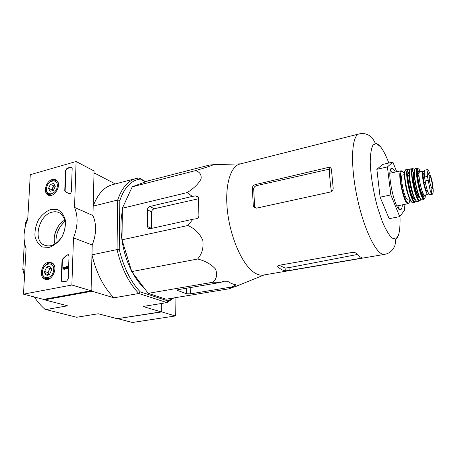 <?xml version="1.0" encoding="UTF-8"?>
<svg xmlns="http://www.w3.org/2000/svg" width="456" height="456" viewBox="0 0 456 456"><rect width="100%" height="100%" fill="white"/><g stroke="black" fill="none" stroke-linecap="round" stroke-linejoin="round"><path stroke-width="0.68" d="M220.738 282.384L213.112 282.196C216.811 278.513 217.586 274.113 215.443 268.983C211.134 264.195 205.2 260.872 197.625 259.019C202.054 253.906 203.781 247.671 202.8 240.312C199.671 233.364 194.689 228.439 187.861 225.532L192.899 219.256L196.274 218.789C198.029 218.356 198.907 217.21 198.901 215.346L198.44 198.155L198.029 196.724L195.687 195.903L192.358 196.393L187.154 192.603C193.697 188.499 198.326 183.973 201.045 179.043C201.677 174.648 199.779 171.855 195.35 170.652C203.769 168.19 213.995 164.986 213.066 164.707L209.27 165.118L147.995 180.884L132.234 186.806L122.35 208.238L122.014 239.81L131.738 271.588L148.217 293.35L166.018 299.216L229.225 288.779L231.79 286.978L234.658 285.849L235.866 284.749C233.221 284.401 230.485 283.233 227.658 281.255L223.662 281.209L220.738 282.384L178.49 289.594L177.213 290.335L186.504 293.738L190.334 293.863L231.79 286.978M65.066 221.251C58.528 227.253 55.507 234.635 56.002 243.407M118.036 318.579L161.783 311.915L161.709 303.445L161.772 310.753L161.036 311.858L143.036 306.483L166.959 302.596L167.99 300.943L140.226 291.857C130.598 281.62 123.604 267.461 119.244 249.375L119.831 200.458C124.448 187.308 131.311 180.177 140.431 179.06L145.413 181.853M34.394 297.004C37.603 301.849 41.137 305.953 44.99 309.322L76.676 317.262L98.217 313.762L117.243 318.704L161.036 311.858M45.378 309.658L67.596 305.816L44.585 299.837L44.266 299.261M44.585 299.837L92.044 291.241L91.097 289.429L91.964 254.836L117.038 249.569L117.682 200.03L93.184 206.118L93.987 174.175L94.945 173.303L115.282 183.939M94.004 173.565L94.945 173.303M24.396 242.039L22.8 269.616L24.516 275.971M25.297 226.535L25.525 222.933L26.402 222.71M140.226 291.857L138.801 293.499L166.959 302.596L173.764 297.939M119.244 249.375L117.038 249.569C121.518 268.333 128.774 282.982 138.801 293.499L113.971 297.791L92.044 291.241M22.8 269.616L24.413 242.13M25.319 226.444L25.525 222.933L27.81 218.19M24.533 275.737L22.834 269.359L24.92 268.92M44.523 279.043L44.523 279.043C38.56 276.57 41.707 263.289 48.45 262.274L52.132 262.89C59.115 266.771 51.494 282.988 44.523 279.043L46.25 279.511M119.831 200.458L117.682 200.03C121.855 187.878 128.022 180.696 136.184 178.473L139.086 177.954L145.789 181.71M172.653 298.121L167.99 300.943M144.21 288.055C139.884 284.134 135.951 278.941 132.405 272.471M131.453 270.67C122.379 253.217 118.663 228.73 122.322 211.236M124.117 204.413L128.039 195.909M93.184 206.118C97.635 194.108 104.099 186.954 112.575 184.646L136.184 178.473M113.971 297.791C103.717 287.548 96.387 273.229 91.964 254.836M139.086 177.954L140.431 179.06M125.44 251.011L128.062 259.578M195.35 170.652L132.234 186.806M187.154 192.603L122.35 208.238M187.861 225.532L122.014 239.81M197.625 259.019L131.738 271.588M213.112 282.196L148.217 293.35M240.842 284.39L229.225 288.779M192.358 196.393L149.87 206.488C148.388 207.001 147.579 208.113 147.436 209.817L147.465 226.478L148.177 228.291L149.933 228.741L192.899 219.256M403.993 204.516L404.7 210.039L399.724 216.623L389.179 218.663L380.104 197.163L376.85 169.324L382.669 164.434L392.89 162.097L396.68 171.747M252.333 188.014L253.285 205.639L253.741 206.938L256.546 208.153L330.52 191.982C332.407 191.343 333.29 190.015 333.182 187.997L331.404 169.187C331.01 167.751 329.962 167.17 328.252 167.449L255.24 184.629C253.513 185.193 252.544 186.322 252.333 188.014L253.684 188.966C253.895 187.285 254.875 186.168 256.614 185.615L329.454 169.142C329.511 175.987 330.167 183.483 331.421 191.634M253.684 188.966L254.642 206.534L255.103 207.833L253.747 206.944M328.252 167.449L329.922 169.039L329.454 169.142M357.23 254.522L289.001 267.621L285.108 268.042L279.169 265.278M360.006 258.392L362.104 257.703C360.229 257.195 358.216 255.719 356.062 253.274C355.23 252.533 353.833 252.276 351.878 252.499L279.391 265.232C277.972 265.557 277.413 266.053 277.71 266.714L277.898 266.931C280.474 269.154 282.942 270.459 285.296 270.841L289.201 270.493L360.006 258.392L359.83 256.654M384.636 254.362C377.175 256.272 364.116 230.542 357.128 197.317C350.054 164.109 351.553 135.25 359.14 133.927L239.89 164.035C230.297 166.246 224.523 186.082 227.51 211.664C230.428 237.211 241.714 263.152 252.937 271.639C256.665 274.483 260.154 275.623 263.397 275.065L384.636 254.362C389.567 253.388 392.975 250.458 394.862 245.567C396.099 240.871 394.674 239.297 396.965 238.26C398.27 236.607 399.279 233.005 399.986 227.453L400.015 216.235C400.26 224.249 399.775 230.588 398.572 235.25L395.837 239.024L391.966 238.055C388.922 234.971 385.725 229.539 382.367 221.758L377.671 207.845C373.361 192.175 370.625 175.264 370.221 161.971C370.369 154.003 371.304 148.331 373.025 144.957L376.388 143.515L380.549 146.798C383.325 150.315 386.084 155.724 388.837 163.026M147.436 209.817L151.546 211.886C151.848 210.296 152.766 209.253 154.288 208.757L198.406 198.782M151.546 211.886L151.603 228.37M399.724 216.623L390.843 194.929L387.418 166.93L392.89 162.097M387.418 166.93L376.85 169.324M390.843 194.929L380.104 197.163M392.565 172.664L390.228 170.806M398.105 208.061L399.49 205.417M395.42 172.032L393.819 169.507L391.801 168.275C385.656 167.985 395.09 212.53 400.579 209.737C401.565 209.412 402.158 207.782 402.357 204.841M71.871 285.017L23.478 294.166L26.077 248.577C22.903 239.531 23.461 229.721 27.753 219.159L30.284 174.694L76.106 161.51L74.533 207.412C78.25 216.429 77.902 226.564 73.49 237.821L71.871 285.017L91.063 290.757L43.559 299.387L23.478 294.166M74.533 207.412L92.95 215.545L94.067 170.966L76.106 161.51M92.95 215.545C96.689 224.323 96.438 234.156 92.209 245.037L73.49 237.821M92.209 245.037L91.063 290.757M66.57 281.187L61.925 281.825L61.224 280.303L62.005 260.479L62.888 258.632L66.644 255.075L68.411 254.676L69.021 256.095L68.2 278.947L66.57 281.187M72.185 168.475L71.353 191.526C70.993 193.213 70.19 193.903 68.941 193.6L65.197 191.776L64.758 190.591L65.55 170.356L67.089 168.207L70.771 167.158L71.797 167.369L72.185 168.475M50.878 209.418L57.462 209.583C61.389 211.601 64.028 215.186 65.39 220.339C65.738 226.051 64.507 231.722 61.702 237.348C58.117 242.364 53.928 245.721 49.134 247.42L42.516 247.01C38.68 244.804 36.155 241.127 34.947 235.986C34.707 230.377 35.956 224.854 38.68 219.416C42.134 214.542 46.198 211.213 50.878 209.418M52.246 179.499C53.973 179.048 55.444 179.35 56.658 180.399C62.54 185.107 53.295 199.494 47.509 194.655C42.932 191.697 46.358 180.815 52.246 179.499M52.286 212.114C55.461 211.356 58.271 211.863 60.705 213.647C66.234 219.091 66.758 226.626 62.278 236.254C56.481 244.975 50.166 247.785 43.32 244.684C32.707 238.841 39.501 214.605 52.286 212.114M54.988 244.074C52.275 236.02 57.171 224.095 64.798 220.094M67.18 192.66L69.215 193.714M65.647 192.005L65.134 190.768L65.926 170.544L67.465 168.395L71.752 167.329M61.925 281.825L62.324 281.945L61.623 280.423L62.398 260.61L63.281 258.763L62.888 258.632M68.371 254.653L67.038 255.212L63.281 258.763M67.021 268.943L66.559 269.04L64.376 267.541L63.874 268.63L64.096 269.239L63.612 269.165C62.985 267.9 63.327 267.182 64.644 267.005L66.582 268.339L66.65 266.441L67.117 266.344L67.021 268.943L67.414 269.074L66.559 269.04M67.117 266.344L67.511 266.475L67.414 269.074M64.832 267.068L66.587 268.196M65.037 267.13L64.644 267.005M64.119 268.664L64.518 268.795L64.495 269.365L63.886 269.251M64.495 269.365L64.096 269.239M64.193 268.687L64.541 267.649M49.966 266.68L51.534 270.1L49.624 274.244L46.153 274.945L44.608 271.519L46.506 267.398L49.966 266.68C51.038 267.319 51.556 268.459 51.534 270.1L49.624 274.244C48.427 275.259 47.27 275.487 46.153 274.945C45.093 274.295 44.574 273.15 44.608 271.519L46.506 267.398C47.692 266.389 48.843 266.15 49.966 266.68M42.465 271.953C42.818 263.055 54.121 260.638 53.711 269.656C53.352 278.713 41.935 280.942 42.465 271.953M49.721 278.622L45.286 278.65C43.297 277.459 42.334 275.344 42.397 272.312L42.813 269.827M43.217 268.652C45.663 263.796 48.729 262.092 52.406 263.528L54.236 265.455M48.895 274.569L48.729 274.25L48.877 274.575M48.729 274.25L48.9 270.499L47.954 272.551L48.729 274.25M51.009 268.214L49.841 268.453L48.9 270.499L51.038 268.265M49.841 268.453L46.506 267.398M47.954 272.551L44.608 271.519M53.398 190.409L50.057 191.309L48.558 188.277L50.382 184.349L53.711 183.437L55.233 186.458L53.398 190.409L50.057 191.309L48.558 188.277L50.382 184.349L53.711 183.437L55.233 186.458M46.495 188.841C46.82 180.633 57.707 177.578 57.325 185.888C57 194.233 46.005 197.135 46.495 188.841M52.195 195.088L48.33 194.404C46.991 193.276 46.352 191.583 46.421 189.325L46.569 188.06M49.014 182.919C51.79 179.995 54.418 179.373 56.897 181.06L58.089 182.656M52.383 190.961L52.662 187.775L51.756 189.73L52.366 190.967M55.005 185.432L53.569 185.826L52.662 187.775L55.005 185.444M53.569 185.826L50.382 184.349M51.756 189.73L48.558 188.277M118.036 318.744L132.377 322.477L175.321 315.968L175.053 297.728M161.783 311.915L175.321 315.968M427.739 169.774L427.209 169.769L426.964 170.966L427.5 176.398L430.15 190.46L431.347 193.766L432.328 194.233L432.75 193.92C433.257 192.894 433.331 190.614 432.983 187.085L432.636 184.463M427.42 169.569L424.884 170.122C424.137 170.51 424.034 172.807 424.582 177.025L425.135 180.964C426.548 189.115 428.11 193.709 429.82 194.74L432.351 194.227M424.542 176.751L423.111 177.059C423.003 174.904 423.191 173.742 423.675 173.582L424.245 173.457M427.87 191.93L427.574 191.993C426.428 191.617 425.203 188.55 423.909 182.782L423.111 177.059M424.245 172.054L423.151 171.177C420.369 171.125 425.551 195.601 428.07 194.404L428.629 193.572M404.78 174.54L402.591 175.018C399.279 175.058 404.671 200.532 407.71 199.204L409.898 198.759M59.189 224.985C56.772 228.581 55.165 232.503 54.372 236.744M399.484 209.492L399.433 208.985L399.49 209.492M391.066 169.415L390.912 168.942L391.066 169.415M255.24 184.629L256.614 185.615M253.285 205.639L254.642 206.534M277.898 266.931L277.829 265.916M285.296 270.841L285.108 268.042M289.201 270.493L289.001 267.621M234.658 285.849L234.601 284.521M195.687 195.903L198.383 197.499M190.334 293.863L190.198 287.594M186.504 293.738L186.396 288.243M177.589 290.552L177.578 289.834M147.465 226.478L151.529 228.388M149.87 206.488L154.288 208.757M65.134 190.768L64.758 190.591M65.926 170.544L65.55 170.356M67.465 168.395L67.089 168.207M71.142 167.346L70.771 167.158M61.623 280.423L61.224 280.303M62.398 260.61L62.005 260.479M67.038 255.212L66.644 255.075M427.5 176.398L424.582 177.025M428.059 180.342L425.135 180.964M389.914 173.251L401.206 170.743C396.686 170.766 404.039 205.519 408.177 203.678L396.828 205.947M404.728 174.551L403.229 171.997C399.992 167.677 399.427 178.53 402.448 190.505C405.401 202.544 409.756 207.098 409.847 198.77M404.842 176.734C404.375 181.391 406.758 192.654 409.072 196.73M411.568 197.67L411.677 197.237M412.805 197.499L412.936 194.581M409.249 177.133L407.943 174.517M405.35 170.407C402.061 172.625 408.194 201.609 412.093 202.304M413.803 198.822L413.803 196.063M408.325 172.892L409.323 175.121L408.32 172.904M408 169.284L406.074 169.66C401.673 169.66 409.055 204.51 413.068 202.692L414.977 202.259C411.027 204.037 403.668 169.296 408 169.284L407.105 172.077L407.556 181.066L410.332 193.464L413.318 200.543L414.977 202.259M413.894 201.74L413.997 201.427M414.339 199.124L414.361 198.662M409.682 170.339C406.832 166.543 406.102 175.178 408.508 186.401C410.85 197.636 415.017 205.24 416.089 200.617M409.42 172.442C404.603 169.176 411.91 203.735 414.994 198.799M409.402 174.557C408.422 178.792 411.512 193.395 414.128 196.872M416.254 196.114L416.311 195.59M411.922 174.847L411.66 174.391M416.642 197.049L416.755 196.684M417.491 195.641L417.536 194.507M413.484 175.343L412.982 174.323L413.484 175.36M411.871 170.099C409.032 166.172 408.32 174.768 410.731 185.985C413.079 197.22 417.206 204.71 418.198 199.91M413.712 173.565L413.358 172.761L413.712 173.559M410.742 168.874L410.599 168.891C406.393 168.925 413.666 203.273 417.514 201.569L417.645 201.529M418.443 200.218L418.517 199.882M410.577 168.897L412.788 168.652C408.718 168.714 415.872 202.527 419.617 200.902L417.496 201.575M414.601 169.968L414.447 169.757C411.654 165.836 411.016 174.517 413.45 185.677C415.821 196.85 419.873 204.031 420.734 198.964M414.515 172.625C409.739 168.104 416.71 201.854 419.497 196.735M414.333 172.664C411.289 172.653 416.63 197.875 419.4 196.604L418.802 196.935C419.275 197.756 416.584 196.342 414.179 185.655C411.871 174.95 413.632 171.427 413.649 172.613L414.333 172.664M420.272 192.871L420.198 191.235M417.24 177.259L416.647 175.725M421.293 195.533L421.452 194.746M421.868 195.698L421.971 190.636M419.104 177.082L417.029 172.59M414.971 168.908C411.865 170.686 417.941 199.415 421.504 199.785M422.957 195.858L422.854 192.837M417.103 170.384L419.018 174.705L417.895 171.912M415.718 168.475L415.456 168.486C411.563 168.583 418.534 201.495 422.119 199.979L422.359 199.882M423.014 198.588L423.134 197.921M415.422 168.492L417.525 168.441C413.797 168.572 420.58 200.6 424.034 199.181L422.091 199.984M420.449 171.764L419.269 169.655C416.488 165.642 416.197 175.492 418.91 186.584C421.572 197.727 425.334 202.373 425.351 194.957M419.662 171.963L419.566 171.826C413.763 164.508 422.404 204.807 424.559 195.094M424.707 195.088L423.453 195.955L422.849 195.59C421.515 193.669 420.244 190.175 419.047 185.107C417.964 180.012 417.525 176.01 417.73 173.098L418.3 171.627L419.799 171.906C416.955 171.872 422.125 196.297 424.707 195.088L428.07 194.404M425.368 182.468L423.909 182.782M425.311 182.121L423.846 182.434M424.587 177.059L423.139 177.367M429.82 173.468C428.731 170.641 427.859 169.404 427.209 169.769M429.962 175.024L429.079 175.184C428.851 178.199 429.501 182.012 431.017 186.618L431.866 188.345C434.038 191.537 432.049 177.709 429.962 175.024M430.15 190.46L431.621 193.435L432.75 193.92M429.729 175.435L429.21 175.053L429.979 175.127C431.074 177.008 431.946 180.052 432.601 184.258C432.801 187.804 432.755 189.2 432.465 188.442L432.037 188.402C433.314 188.413 431.359 177.487 429.729 175.435M359.14 133.927C363.455 132.975 367.331 133.859 370.774 136.583C372.695 137.849 375.026 142.699 375.106 142.973C374.838 143.053 378.058 143.646 380.549 146.775C383.325 150.303 386.089 155.718 388.843 163.026M277.71 266.714L277.67 266.139M148.177 228.291L149.215 228.775M240.614 163.852L213.066 164.707M264.115 274.945L234.851 286.818M398.173 208.158L400.579 209.737M390.256 170.675L391.801 168.275M49.396 195.436L47.509 194.655M43.32 244.684L47.116 246.023M65.578 191.953L65.197 191.776M46.968 279.152L47.783 279.391M52.406 263.528L53.17 263.779M50.131 195.202L50.713 195.459M56.897 181.06L57.445 181.323M401.206 170.743L401.462 170.949L400.915 171.895C400.294 175.549 400.545 180.622 401.685 187.114C403.104 193.213 404.677 197.961 406.399 201.358L408.297 203.353L408.177 203.678M413.82 196.393L413.809 198.833M409.397 173.075L408.656 172.79C407.863 172.134 407.271 177.994 409.3 187.177C410.508 192.403 411.922 196.16 413.535 198.451L414.162 198.793L414.721 198.235M417.531 194.49L417.479 195.624M412.788 168.652L411.882 173.075C412.309 180.012 413.695 187.285 416.037 194.877L418.642 200.053L419.617 200.902M417.65 173.616L419.104 177.105M421.965 190.614L422.045 194.398M421.846 195.652L421.6 196.228M422.854 192.848L422.86 197.585M417.525 168.441L416.949 173.086L418.112 182.93L420.797 193.053L424.034 199.181M419.799 171.906L423.151 171.177M432.328 194.233L431.621 193.435L431.866 188.345C430.715 186.008 429.9 183.375 429.421 180.451L429.079 175.184L426.964 170.966M419.56 190.654L419.987 190.568M416.892 178.045L417.32 177.948"/></g></svg>
